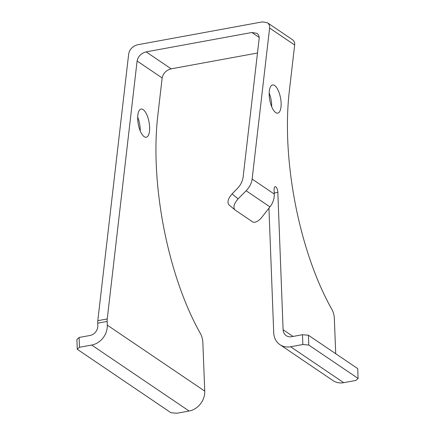 <?xml version="1.0" encoding="UTF-8"?>
<svg xmlns="http://www.w3.org/2000/svg" width="435" height="435" viewBox="0 0 435 435"><rect width="100%" height="100%" fill="white"/><g stroke="black" fill="none" stroke-linecap="round" stroke-linejoin="round"><path stroke-width="0.65" d="M234.856 209.844C232.964 207.212 234.03 203.564 238.065 198.904L232.116 193.858C228.081 198.518 227.016 202.166 228.908 204.798L235.063 210.002L252.545 221.834A8.956 4.481 -50.5 0 0 261.788 217.321L269.966 206.902A17.906 15.486 -55.9 0 0 274.273 194.059L274.11 189.829A4.475 1.713 79.6 0 1 275.165 186.686A4.475 1.713 79.6 0 1 277.834 192.352L283.109 329.741A8.956 7.743 -55.9 0 0 286.23 335.662A8.956 7.743 -55.9 0 0 291.575 336.712L302.477 334.711L302.852 344.525L308.785 345.042L358.108 378.439L355.901 380.446L343.693 382.68L290.645 346.766A17.906 15.486 124.1 0 1 279.961 344.672A17.906 15.486 124.1 0 1 273.724 332.824L268.939 208.213M238.065 198.904L246.118 190.753L269.966 206.902M232.116 193.858L237.102 188.806C240.555 185.228 242.561 181.335 243.116 177.127L259.146 38.639C259.363 36.317 258.635 34.55 256.954 33.343L251.898 32.489L259.184 37.421M269.189 93.09A14.328 5.481 -100.4 0 1 271.674 104.808A14.328 5.481 -100.4 0 1 271.685 106.727M274.273 194.059L252.131 179.068C251.577 183.276 249.57 187.17 246.118 190.753M335.7 353.709L334.352 318.572A8.956 3.426 -100.4 0 0 332.03 309.66A171.238 65.527 79.6 0 1 289.264 91.66L294.664 45.006C294.881 42.679 294.147 40.917 292.467 39.705L267.416 22.745C269.096 23.952 269.83 25.719 269.613 28.047L294.664 45.006M252.131 179.068L269.613 28.047M281.113 103.079A14.328 5.481 -100.4 0 1 277.737 113.138A14.328 5.481 -100.4 0 1 269.765 100.034A14.328 5.481 -100.4 0 1 272.571 84.956A14.328 5.481 -100.4 0 1 281.113 103.079M189.1 411.015L176.898 413.25L170.966 412.733L77.272 349.294L79.474 347.288L91.682 345.053L189.1 411.015A17.906 15.486 -55.9 0 0 204.727 391.108L107.304 325.152L107.162 321.449A8.956 3.426 -100.4 0 1 107.244 318.958L97.804 320.687L128.689 53.875C129.717 49.15 132.724 46.105 137.71 44.74L262.359 21.891L267.416 22.745M107.244 318.958L137.101 61.009C138.129 56.284 141.136 53.239 146.122 51.874L251.898 32.489M97.804 320.687A8.956 3.426 79.6 0 0 97.723 323.178L97.815 325.527A8.956 7.743 -55.9 0 1 90.001 335.477L79.099 337.473L76.892 339.479L77.272 349.294M140.2 130.826A14.328 5.481 79.6 0 0 140.19 128.907A14.328 5.481 79.6 0 0 137.699 117.189M79.474 347.288L79.099 337.473M107.304 325.152A17.906 15.486 124.1 0 1 91.682 345.053M257.482 53.016L171.172 68.833C166.186 70.204 163.179 73.243 162.152 77.968L157.78 115.753A171.238 65.527 79.6 0 0 200.546 333.759A8.956 3.426 -100.4 0 1 202.862 342.666L204.727 391.108M279.961 344.672L333.003 380.587A17.906 15.486 -55.9 0 0 343.693 382.68M358.108 378.439L357.728 368.624L308.404 335.227L302.477 334.711M290.645 346.766L302.852 344.525M308.785 345.042L308.404 335.227M149.624 127.172A14.328 5.481 79.6 0 0 141.087 109.049A14.328 5.481 79.6 0 0 138.276 124.133A14.328 5.481 79.6 0 0 146.252 137.232A14.328 5.481 79.6 0 0 149.624 127.172M274.235 193.009L277.834 192.352M293.016 336.445L283.109 329.741M97.723 323.178L107.162 321.449M137.101 61.009L162.152 77.968M171.172 68.833L146.122 51.874"/></g></svg>
